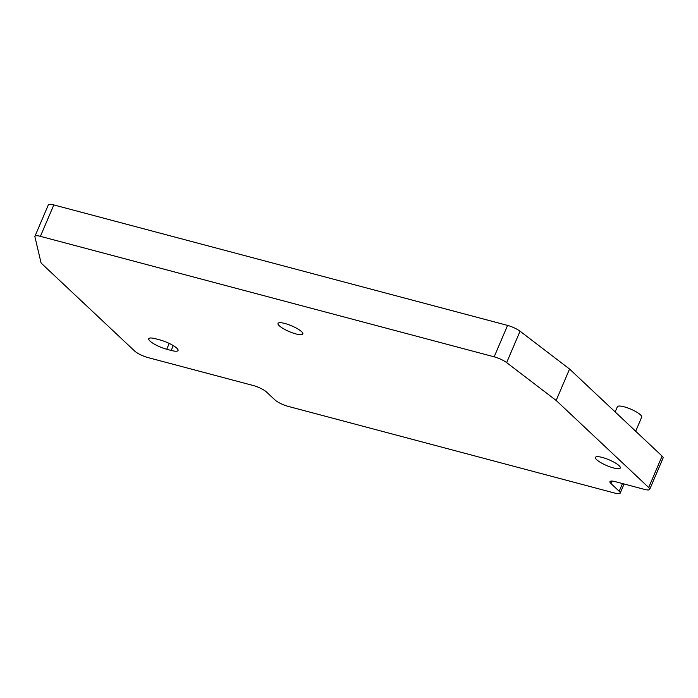 <?xml version="1.0" encoding="UTF-8"?>
<svg xmlns="http://www.w3.org/2000/svg" width="698" height="698" viewBox="0 0 698 698"><rect width="100%" height="100%" fill="white"/><g stroke="black" fill="none" stroke-linecap="round" stroke-linejoin="round"><path stroke-width="1.05" d="M610.942 483.505L619.187 491.252A10.802 2.487 23.1 0 1 620.19 493.12A10.802 2.487 23.1 0 1 614.711 493.076L288.213 406.384A10.802 2.487 23.1 0 1 274.82 399.823L266.575 392.067A10.802 2.487 23.1 0 0 253.165 385.497L148.011 357.585A10.802 2.487 23.1 0 1 134.627 351.015L41.976 263.87A10.802 2.487 23.1 0 1 40.955 262.448L34.9 236.735A10.802 2.487 23.1 0 1 34.926 236.299L48.328 204.88A10.802 2.487 23.1 0 1 53.807 204.924L507.577 325.408A10.802 2.487 23.1 0 1 520.054 331.201L569.559 369.041L662.097 456.091A10.802 2.487 23.1 0 1 663.1 457.958L649.698 489.377A10.802 2.487 23.1 0 1 644.219 489.333L615.418 481.681A10.802 2.487 23.1 0 0 609.939 481.637A10.802 2.487 23.1 0 0 610.942 483.505L611.98 481.07M279.27 325.748A13.498 3.106 23.1 0 1 278.013 323.418A13.498 3.106 23.1 0 1 288.169 324.5A13.498 3.106 23.1 0 1 301.597 331.681A13.498 3.106 23.1 0 1 302.853 334.01A13.498 3.106 23.1 0 1 292.698 332.929A13.498 3.106 23.1 0 1 279.27 325.748M171.202 350.44L166.735 349.253A13.498 3.106 23.1 0 1 154.084 343.957A13.498 3.106 23.1 0 1 148.744 338.722A13.498 3.106 23.1 0 1 155.593 338.774L160.06 339.961A13.498 3.106 23.1 0 1 172.711 345.266A13.498 3.106 23.1 0 1 178.051 350.501A13.498 3.106 23.1 0 1 171.202 350.44L173.27 345.597M34.926 236.299A10.802 2.487 23.1 0 1 40.405 236.343L494.175 356.826A10.802 2.487 23.1 0 1 506.652 362.62L556.158 400.46L569.559 369.041M649.698 489.377A10.802 2.487 23.1 0 0 648.695 487.509L556.158 400.46M596.711 459.72A13.498 3.106 23.1 0 1 595.464 457.391A13.498 3.106 23.1 0 1 605.62 458.473A13.498 3.106 23.1 0 1 619.047 465.645A13.498 3.106 23.1 0 1 620.295 467.983A13.498 3.106 23.1 0 1 610.139 466.901A13.498 3.106 23.1 0 1 596.711 459.72M635.677 431.233L641.698 417.125A13.227 3.045 -156.9 0 0 636.515 412.021A13.227 3.045 -156.9 0 0 617.355 406.742L615.147 411.925M166.735 349.253L169.221 343.416M40.405 236.343L53.807 204.924M494.175 356.826L507.577 325.408M506.652 362.62L520.054 331.201M648.695 487.509L662.097 456.091M619.187 491.252L622.468 483.557M620.19 493.12L624.082 483.984"/></g></svg>
